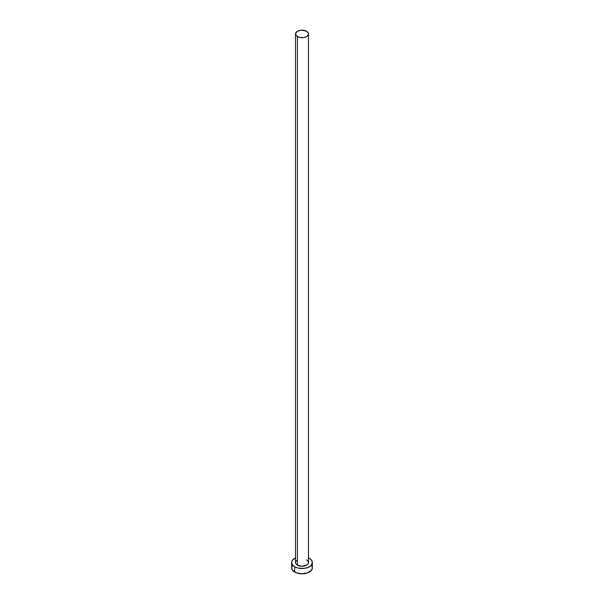 <?xml version="1.0" encoding="UTF-8"?>
<svg xmlns="http://www.w3.org/2000/svg" width="604" height="604" viewBox="0 0 604 604"><rect width="100%" height="100%" fill="white"/><g stroke="black" fill="none" stroke-linecap="round" stroke-linejoin="round"><path stroke-width="0.91" d="M297.425 565.178A6.47 3.737 0 0 0 304.476 565.986A6.47 3.737 0 0 0 308.47 562.535L307.98 563.962L306.575 565.178L302 566.273L297.425 565.178L296.02 563.962L295.53 562.535A6.47 3.737 0 0 0 297.425 565.178L297.425 36.58L297.425 565.178M306.575 31.295A6.47 3.737 180 0 1 308.47 33.937A6.47 3.737 180 0 1 304.476 37.388A6.47 3.737 180 0 1 297.425 36.58A6.47 3.737 180 0 1 295.53 33.937A6.47 3.737 180 0 1 299.524 30.487A6.47 3.737 180 0 1 306.575 31.295L302 30.2L298.406 30.827L296.02 32.51L295.65 34.67L296.617 36.014L299.524 37.388L303.261 37.607L305.594 37.048L307.383 36.014L308.35 34.67L308.35 33.205L306.575 31.295M292.427 565.533L291.641 567.82A10.359 5.98 0 0 0 294.677 572.048L294.677 566.763L298.036 568.062L304.023 568.402L307.753 567.503L310.615 565.857L312.162 563.698L312.162 561.365L310.615 559.213L308.47 557.862A10.359 5.98 180 0 1 309.323 558.307A10.359 5.98 180 0 1 312.359 562.535A10.359 5.98 180 0 1 305.964 568.062A10.359 5.98 180 0 1 294.677 566.763L294.677 572.048A10.359 5.98 0 0 0 305.964 573.347A10.359 5.98 0 0 0 312.359 567.82L311.573 565.533M294.677 566.763A10.359 5.98 180 0 1 291.641 562.535A10.359 5.98 180 0 1 295.53 557.862L292.427 560.248L291.641 562.535L292.427 564.823L294.677 566.763M295.65 561.803L296.617 560.459M306.575 559.893L307.98 561.101L308.47 562.535L308.47 33.937M291.641 562.535L291.641 567.82L292.427 570.108L296.247 572.796L302 573.8L307.753 572.796L311.573 570.108L312.359 567.82L312.359 562.535M295.53 562.535L295.53 33.937"/></g></svg>
